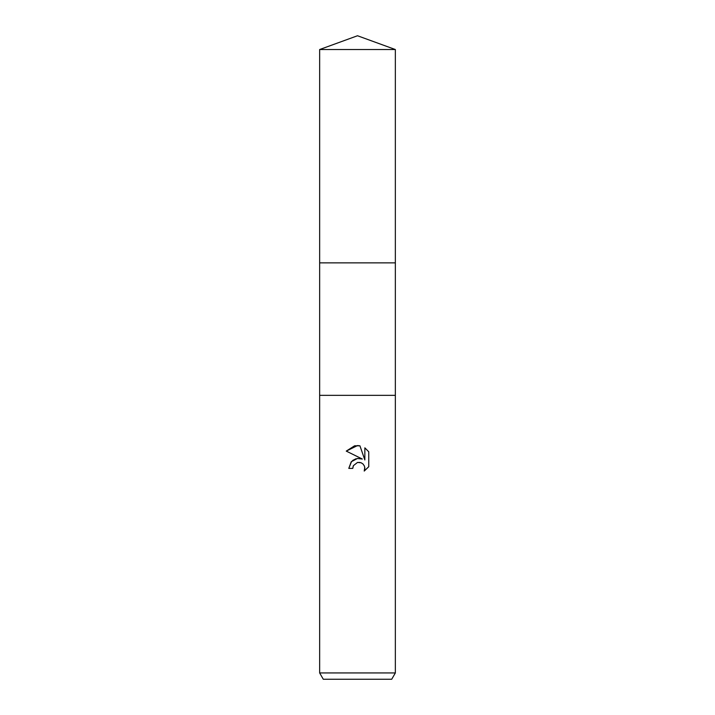 <?xml version="1.0" encoding="UTF-8"?>
<svg xmlns="http://www.w3.org/2000/svg" width="715" height="715" viewBox="0 0 715 715"><rect width="100%" height="100%" fill="white"/><g stroke="black" fill="none" stroke-linecap="round" stroke-linejoin="round"><path stroke-width="1.07" d="M319.65 49.532L395.35 49.532L357.5 35.75L319.65 49.532L319.65 395.35L395.35 395.35L395.35 672.94L319.65 672.94L323.287 679.25L391.713 679.25L395.35 672.94M319.65 672.94L319.65 395.35L395.35 395.35L395.35 262.87L319.65 262.87M351.601 461.39L348.795 468.388L351.262 461.756L357.5 458.44L362.317 459.03L346.257 451.102L357.5 445.561L359.94 445.829L364.847 459.959L364.847 447.849L368.752 451.791L368.752 466.725L364.221 471.06L364.865 468.352L364.4 466.037L363.095 464.08L361.138 462.766L357.5 462.453L360.092 462.444M357.5 462.453L353.407 465.644L352.772 468.388L353.174 466.18M359.94 445.829L354.756 445.794M354.56 445.829L346.257 451.102M368.752 451.791L364.847 447.849M362.317 459.03L357.25 458.476M356.061 458.735L352.629 460.46M364.784 467.369L364.221 471.06L368.752 466.725M352.772 468.388L348.795 468.388M395.35 49.532L395.35 262.87"/></g></svg>
